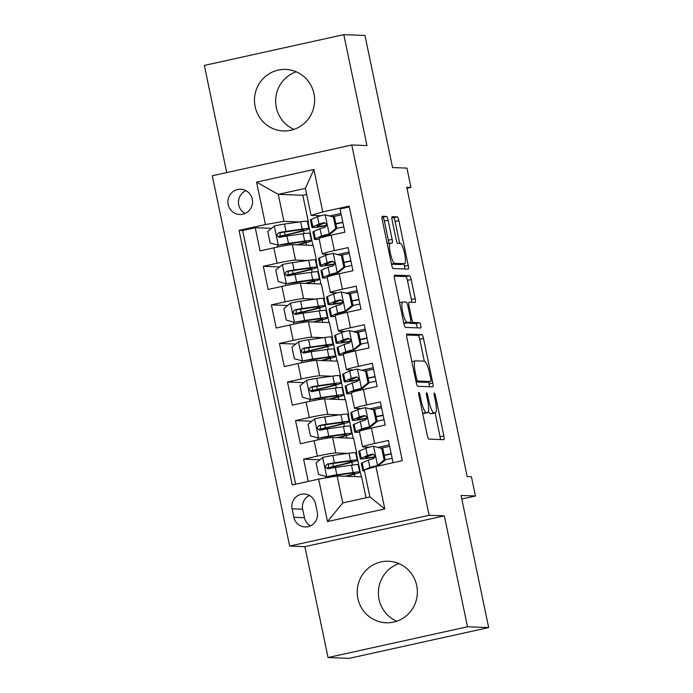 <?xml version="1.0" encoding="UTF-8"?>
<svg xmlns="http://www.w3.org/2000/svg" width="693" height="693" viewBox="0 0 693 693"><rect width="100%" height="100%" fill="white"/><g stroke="black" fill="none" stroke-linecap="round" stroke-linejoin="round"><path stroke-width="1.04" d="M418.867 392.446A2.711 0.563 77.6 0 0 418.832 392.446A2.711 0.563 77.6 0 0 418.841 395.071L427.243 435.299A3.872 0.806 77.6 0 0 428.863 439.119L443.815 439.683A3.872 0.806 77.6 0 0 443.858 439.674A3.872 0.806 77.6 0 0 443.849 435.923L435.447 395.694A2.711 0.563 77.6 0 0 434.312 393.026A2.711 0.563 77.6 0 0 434.277 393.026A2.711 0.563 77.6 0 0 434.286 395.651L435.369 400.857A12.396 2.581 77.6 0 1 435.386 412.863A12.396 2.581 77.6 0 1 435.247 412.872L434 412.829A12.396 2.581 77.6 0 1 428.811 400.615L427.72 395.408A2.711 0.563 77.6 0 0 426.585 392.732A2.711 0.563 77.6 0 0 426.559 392.732A2.711 0.563 77.6 0 0 426.559 395.365L427.65 400.571A12.396 2.581 77.6 0 1 427.659 412.569A12.396 2.581 77.6 0 1 427.52 412.586L426.273 412.534A12.396 2.581 77.6 0 1 421.084 400.32L420.001 395.114A2.711 0.563 77.6 0 0 418.867 392.446M255.145 106.679A30.778 30.068 -87.8 0 0 283.394 130.942A30.778 30.068 -87.8 0 0 313.955 93.702A30.778 30.068 -87.8 0 0 285.707 69.43A30.778 30.068 -87.8 0 0 255.145 106.679M294.04 129.374A30.778 30.068 92.2 0 1 276.299 107.467A30.778 30.068 92.2 0 1 296.206 71.795M357.9 598.509A30.778 30.068 -87.8 0 0 386.14 622.773A30.778 30.068 -87.8 0 0 416.701 585.533A30.778 30.068 -87.8 0 0 388.452 561.261A30.778 30.068 -87.8 0 0 357.9 598.509M396.794 621.205A30.778 30.068 92.2 0 1 379.045 599.298A30.778 30.068 92.2 0 1 398.96 563.626M228.153 204.539A12.63 12.335 -87.8 0 0 239.735 214.492A12.63 12.335 -87.8 0 0 252.278 199.212A12.63 12.335 -87.8 0 0 240.688 189.258A12.63 12.335 -87.8 0 0 228.153 204.539M245.928 190.679A12.63 12.335 -87.8 0 0 245.071 213.479M388.132 220.261A3.872 0.806 77.6 0 0 386.503 216.45L382.311 216.294A3.872 0.806 77.6 0 0 382.267 216.294A3.872 0.806 77.6 0 0 382.276 220.045L391.606 264.726A3.872 0.806 77.6 0 0 393.226 268.546L408.177 269.109A3.872 0.806 77.6 0 0 408.22 269.101A3.872 0.806 77.6 0 0 408.212 265.35L398.882 220.669A3.872 0.806 77.6 0 0 397.262 216.857L392.195 216.658A3.872 0.806 77.6 0 0 392.151 216.666A3.872 0.806 77.6 0 0 392.151 220.417L396.153 239.535A3.872 0.806 77.6 0 0 397.773 243.356L400.285 243.451A10.36 2.157 77.6 0 1 404.565 253.387A10.36 2.157 77.6 0 1 404.634 263.695A10.36 2.157 77.6 0 1 404.513 263.704L394.672 263.34A10.36 2.157 77.6 0 1 390.393 253.395A10.36 2.157 77.6 0 1 390.324 243.087A10.36 2.157 77.6 0 1 390.445 243.078L392.082 243.139A3.872 0.806 77.6 0 0 392.125 243.139A3.872 0.806 77.6 0 0 392.125 239.388L388.132 220.261L384.355 221.102A3.872 0.806 77.6 0 0 382.735 217.281L381.964 217.247M467.506 626.775L444.343 515.869L304.877 546.647L328.04 657.553L467.506 626.775L488.66 627.572L461.062 495.452L475.441 495.997L471.413 476.706L467.177 476.55L406.739 187.231L410.966 187.396L406.938 168.104L392.559 167.567L364.96 35.447L343.806 34.65L204.34 65.428L226.724 172.574M444.343 515.869L429.114 515.297L351.749 144.976L366.978 145.556L343.806 34.65M406.912 334.043A3.872 0.806 77.6 0 0 406.869 334.052A3.872 0.806 77.6 0 0 406.878 337.803L416.207 382.484A3.872 0.806 77.6 0 0 417.827 386.296L432.779 386.859A3.872 0.806 77.6 0 0 432.822 386.859A3.872 0.806 77.6 0 0 432.813 383.108L423.484 338.427A3.872 0.806 77.6 0 0 421.864 334.606L406.826 334.069M403.906 323.605L394.577 278.924A3.872 0.806 77.6 0 1 394.568 275.173A3.872 0.806 77.6 0 1 394.612 275.164L409.563 275.727A3.872 0.806 77.6 0 1 411.183 279.548L415.176 298.666A3.872 0.806 77.6 0 1 415.185 302.425A3.872 0.806 77.6 0 1 415.142 302.425L409.078 302.2A3.872 0.806 77.6 0 0 409.035 302.2A3.872 0.806 77.6 0 0 409.035 305.951L411.685 318.633A3.872 0.806 77.6 0 0 413.305 322.453L419.62 322.695A2.711 0.563 77.6 0 1 420.738 325.294A2.711 0.563 77.6 0 1 420.755 327.988A2.711 0.563 77.6 0 0 420.755 327.988L405.526 327.417A3.872 0.806 77.6 0 1 403.906 323.605M488.66 627.572L349.194 658.35L328.04 657.553M271.561 228.335L255.249 227.72L260.083 250.866L273.848 247.834L277.07 263.262A15.783 0.832 -11.8 0 1 295.53 260.066L307.51 260.516M279.617 266.909L263.305 266.303L268.148 289.44L281.904 286.408L285.126 301.836A15.783 0.832 -11.8 0 1 303.586 298.64L315.566 299.09M287.682 305.492L271.37 304.877L276.204 328.023L289.96 324.982L293.182 340.41A15.783 0.832 -11.8 0 1 311.642 337.214L323.622 337.664M295.738 344.066L279.426 343.451L284.26 366.597L298.016 363.556L301.247 378.984A15.783 0.832 -11.8 0 1 319.707 375.788L331.687 376.238M303.794 382.64L287.482 382.025L292.325 405.171L306.081 402.131L309.303 417.558A15.783 0.832 -11.8 0 1 327.763 414.362L339.743 414.812M311.859 421.214L295.547 420.599L300.381 443.745L314.137 440.705A15.783 0.832 -11.8 0 1 332.597 437.508L353.577 438.297L356.8 453.724L355.89 453.794M393.07 462.725L388.418 440.453L374.653 443.494A15.783 0.832 -11.8 0 0 362.586 446.846A15.783 0.832 -11.8 0 0 362.959 446.95L369.317 447.184M362.586 446.846L359.364 431.418A15.783 0.832 -11.8 0 1 371.431 428.066L385.187 425.026L380.353 401.879L366.597 404.92A15.783 0.832 -11.8 0 0 354.53 408.272A15.783 0.832 -11.8 0 0 354.903 408.376L361.261 408.61M354.53 408.272L351.308 392.844A15.783 0.832 168.2 0 1 363.375 389.492L377.131 386.451L372.297 363.305L358.541 366.346A15.783 0.832 -11.8 0 0 346.474 369.698A15.783 0.832 -11.8 0 0 346.846 369.793L353.196 370.036M346.474 369.698L343.243 354.27A15.783 0.832 168.2 0 1 355.318 350.909L369.074 347.877L364.241 324.731L350.476 327.772A15.783 0.832 -11.8 0 0 338.409 331.124A15.783 0.832 -11.8 0 0 338.782 331.219L345.14 331.462M338.409 331.124L335.187 315.696A15.783 0.832 168.2 0 1 347.254 312.335L361.01 309.303L356.176 286.157L342.42 289.189A15.783 0.832 -11.8 0 0 330.353 292.55A15.783 0.832 -11.8 0 0 330.726 292.645L337.084 292.888M330.353 292.55L327.131 277.122A15.783 0.832 168.2 0 1 339.198 273.761L352.954 270.729L348.12 247.583L334.364 250.615A15.783 0.832 -11.8 0 0 322.297 253.976A15.783 0.832 -11.8 0 0 322.669 254.071L329.028 254.314M315.575 260.819L316.51 260.854L315.601 260.914M273.848 247.834A15.783 0.832 168.2 0 1 292.307 244.629L313.288 245.426L316.51 260.854M323.64 299.393L324.567 299.428L323.657 299.489M281.904 286.408A15.783 0.832 168.2 0 1 300.364 283.203L321.344 284L324.567 299.428M331.696 337.967L332.631 338.002L331.713 338.063M289.96 324.982A15.783 0.832 168.2 0 1 308.42 321.786L329.4 322.574L332.631 338.002M339.752 376.542L340.687 376.576L339.778 376.637M298.016 363.556A15.783 0.832 168.2 0 1 316.484 360.36L337.465 361.148L340.687 376.576M347.808 415.116L348.744 415.15L347.834 415.211M306.081 402.131A15.783 0.832 168.2 0 1 324.541 398.934L345.521 399.722L348.744 415.15M317.255 512.144L315.48 503.655A12.231 11.946 -87.8 0 0 304.253 494.005A12.231 11.946 -87.8 0 0 292.108 508.809L293.884 517.299A12.231 11.946 -87.8 0 0 305.111 526.949A12.231 11.946 -87.8 0 0 317.255 512.144M429.114 515.297L289.648 546.075L212.283 175.762L351.749 144.976M255.249 227.72L242.619 230.509L239.068 230.379L292.255 484.97L318.641 479.149L337.101 475.952L361.642 476.871L366.017 497.817M239.068 230.379L265.454 224.558L256.592 182.12L313.886 169.473L322.747 211.911L349.133 206.09L402.321 460.68L375.935 466.502L384.806 508.939L327.512 521.578L318.641 479.149M319.915 459.788L303.603 459.173L317.359 456.141A15.783 0.832 -11.8 0 1 335.819 452.936L347.799 453.387M355.873 453.69L356.8 453.724M349.315 206.964L340.064 209.009L344.897 232.155L331.141 235.187A15.783 0.832 168.2 0 0 319.075 238.539L322.297 253.976M295.547 420.599L309.303 417.558M287.482 382.025L301.247 378.984M279.426 343.451L293.182 340.41M271.37 304.877L285.126 301.836M263.305 266.303L277.07 263.262M242.619 230.509L295.625 484.225M303.603 459.173L308.255 481.444M306.678 194.421L302.806 195.279L278.274 194.352L283.913 221.353L299.445 221.942M307.519 222.245L308.454 222.28L307.536 222.34M302.806 195.279L308.454 222.28M337.101 475.952L342.749 502.953L369.889 496.959L364.241 469.958L375.935 466.502M304.877 546.647L289.648 546.075M406.956 188.279L410.966 187.396M461.798 499.003L475.441 495.997M320.963 215.74L311.053 215.367L305.414 188.366L278.274 194.352L256.592 182.12M320.946 283.983L316.129 260.932M329.01 322.557L324.194 299.506M337.067 361.131L332.25 338.089M345.123 399.705L340.306 376.663M353.179 438.279L348.371 415.237M361.244 476.853L356.427 453.811M312.889 245.409L308.073 222.358M333.142 467.801L332.943 466.865M354.894 476.619L354.392 474.194M352.477 465.046L351.888 462.231M389.345 444.906L378.421 447.314M346.838 438.045L346.327 435.62M344.421 426.464L343.832 423.657M325.086 429.227L324.887 428.291M381.289 406.332L370.365 408.74M373.224 367.758L362.3 370.166M317.022 390.653L316.831 389.717M338.782 399.471L338.271 397.046M336.365 387.889L335.776 385.083M365.168 329.184L354.244 331.592M308.965 352.079L308.766 351.143M330.717 360.897L330.214 358.463M328.3 349.315L327.711 346.509M357.112 290.61L346.188 293.018M300.909 313.505L300.71 312.569M322.661 322.314L322.158 319.889M320.244 310.741L319.655 307.935M349.047 252.035L338.123 254.444M292.844 274.93L292.654 273.986M314.605 283.74L314.094 281.315M312.188 272.167L311.599 269.36M340.991 213.453L330.067 215.869M322.747 211.911L311.053 215.367M283.913 221.353L265.454 224.558M284.788 236.348L284.598 235.412M306.54 245.166L306.037 242.741M304.123 233.593L303.543 230.786M342.749 502.953L327.512 521.578M369.889 496.959L384.806 508.939M313.886 169.473L305.414 188.366M309.494 495.469A12.231 11.946 -87.8 0 0 302.685 509.208L304.461 517.697A12.231 11.946 -87.8 0 0 310.447 525.883M427.659 412.569L423.891 413.4A12.396 2.581 77.6 0 1 423.752 413.418L422.661 413.374M428.369 411.633A12.396 2.581 77.6 0 0 430.232 413.66L434 412.829M435.386 412.863L431.618 413.695A12.396 2.581 77.6 0 1 431.479 413.704L430.232 413.66M440.393 439.553A3.872 0.806 77.6 0 0 440.081 436.755L435.1 412.924M424.298 361.183L419.715 339.258A3.872 0.806 77.6 0 0 418.096 335.438L406.557 335.005M429.357 386.737A3.872 0.806 77.6 0 0 429.045 383.939L428.638 381.999M416.502 378.361A2.711 0.563 77.6 0 0 417.636 381.029L430.76 381.522A2.711 0.563 77.6 0 0 430.786 381.522A2.711 0.563 77.6 0 0 430.786 378.898L429.634 373.406A12.396 2.581 77.6 0 0 424.445 361.192L415.479 360.854A12.396 2.581 77.6 0 0 415.341 360.862A12.396 2.581 77.6 0 0 415.35 372.869L416.502 378.361L415.402 378.603M427.044 382.345A2.711 0.563 77.6 0 1 427.018 382.354A2.711 0.563 77.6 0 1 426.983 382.354L416.095 381.947M394.256 276.126L405.795 276.559L409.563 275.727M411.72 302.295A3.872 0.806 77.6 0 0 411.408 299.506L407.415 280.379A3.872 0.806 77.6 0 0 405.795 276.559M408.974 322.687A3.872 0.806 77.6 0 0 409.537 323.284L415.852 323.527L419.62 322.695M417.203 327.858A2.711 0.563 77.6 0 0 416.692 325.052A2.711 0.563 77.6 0 0 415.852 323.527M402.789 301.957A10.36 2.157 77.6 0 0 402.668 301.975A10.36 2.157 77.6 0 0 402.737 312.283A10.36 2.157 77.6 0 0 407.016 322.219L410.481 322.349A3.872 0.806 77.6 0 0 410.525 322.34A3.872 0.806 77.6 0 0 410.525 318.589L407.874 305.908A3.872 0.806 77.6 0 0 406.254 302.087L402.789 301.957M406.8 323.163A3.872 0.806 77.6 0 1 406.756 323.172A3.872 0.806 77.6 0 1 406.713 323.181L403.794 323.068M388.626 243.468A3.872 0.806 77.6 0 0 388.357 240.22L384.355 221.102M400.97 264.492A10.36 2.157 77.6 0 1 400.866 264.527A10.36 2.157 77.6 0 1 400.745 264.535L391.493 264.189M399.696 243.425L395.114 221.5A3.872 0.806 77.6 0 0 393.494 217.689L391.84 217.619M404.764 268.979A3.872 0.806 77.6 0 0 404.443 266.181L403.958 263.842M329.27 467.905L334.598 466.484A30.189 1.594 168.2 0 0 357.224 460.169L355.691 452.841A30.189 1.594 -11.8 0 0 348.995 453.222L332.822 455.5A10.456 0.554 -11.8 0 0 322.851 457.38L316.112 462.898L318.537 474.471L326.879 476.671A10.456 0.554 -11.8 0 1 336.85 474.783L353.032 472.505A30.189 1.594 -11.8 0 1 359.719 472.132A30.189 1.594 -11.8 0 1 346.353 476.299M326.879 476.671L349.142 473.492A25.061 1.325 -11.8 0 1 354.703 473.18A25.061 1.325 -11.8 0 1 345.157 476.256M329.305 468.061L330.145 468.096A2.365 0.494 -102.4 0 1 330.396 468.303M327.07 468A12.431 0.658 -11.8 0 1 333.42 466.458L332.805 463.487M357.224 460.169A30.189 1.594 168.2 0 0 350.528 460.55L334.355 462.829A10.456 0.554 168.2 0 0 327.313 464.093C324.593 466.268 324.913 467.81 328.274 468.719A10.456 0.554 -11.8 0 1 335.317 467.454L351.498 465.176A30.189 1.594 -11.8 0 1 358.194 464.795L359.719 472.132M327.668 468.771L328.274 468.719L328.525 464.137L346.647 461.529A25.061 1.325 -11.8 0 1 352.2 461.217A25.061 1.325 -11.8 0 1 333.42 466.458M384.121 459.996L385.221 460.039L378.491 465.566L377.39 465.523L384.121 459.996L381.704 448.432L373.362 446.231A10.456 0.554 168.2 0 0 365.861 448.206L359.667 450.866A30.189 1.594 168.2 0 0 358.783 451.464L360.317 458.792A30.189 1.594 168.2 0 0 374.774 457.163M373.362 446.231L381.704 448.432M381.245 448.059A25.061 1.325 168.2 0 0 389.648 446.37M378.491 465.566L372.479 467.524M377.39 465.523A10.456 0.554 168.2 0 0 369.889 467.498L363.695 470.149A30.189 1.594 168.2 0 0 362.811 470.746A30.189 1.594 168.2 0 0 364.449 470.928M385.221 460.039L382.805 448.466M362.811 470.746L361.287 463.418A30.189 1.594 -11.8 0 1 362.162 462.82L368.355 460.169A10.456 0.554 -11.8 0 1 373.137 458.818C375.58 456.635 375.26 455.093 372.167 454.192A10.456 0.554 168.2 0 0 367.385 455.535L361.2 458.194A30.189 1.594 168.2 0 0 360.317 458.792M384.251 455.388A30.189 1.594 168.2 0 0 391.233 453.958M391.181 453.698A25.061 1.325 -11.8 0 1 384.191 455.119M374.844 456.817A25.061 1.325 -11.8 0 1 365.341 457.744A25.061 1.325 -11.8 0 1 366.069 457.25L373.319 454.253M385.161 459.745A25.061 1.325 168.2 0 0 392.143 458.324M372.704 454.14L373.241 454.236M321.205 429.331L326.542 427.91A30.189 1.594 168.2 0 0 349.168 421.595L347.635 414.267A30.189 1.594 -11.8 0 0 340.939 414.648L324.757 416.926A10.456 0.554 -11.8 0 0 314.787 418.806L308.056 424.324L310.473 435.897L318.823 438.097A10.456 0.554 -11.8 0 1 328.794 436.209L344.967 433.931A30.189 1.594 -11.8 0 1 351.663 433.549A30.189 1.594 -11.8 0 1 338.297 437.725M318.823 438.097L341.086 434.918A25.061 1.325 -11.8 0 1 346.639 434.606A25.061 1.325 -11.8 0 1 337.101 437.673M321.24 429.487L322.089 429.513A2.365 0.494 -102.4 0 1 322.34 429.729M319.014 429.426A12.431 0.658 -11.8 0 1 325.363 427.884L324.74 424.913M349.168 421.595A30.189 1.594 168.2 0 0 342.472 421.976L326.29 424.255A10.456 0.554 168.2 0 0 319.256 425.519C316.528 427.694 316.857 429.236 320.218 430.145A10.456 0.554 -11.8 0 1 327.261 428.88L343.442 426.602A30.189 1.594 -11.8 0 1 350.13 426.221L351.663 433.549M319.612 430.197L320.218 430.145L320.469 425.563L338.591 422.955A25.061 1.325 -11.8 0 1 344.144 422.643A25.061 1.325 -11.8 0 1 325.363 427.884M313.149 390.757L318.485 389.336A30.189 1.594 168.2 0 0 341.103 383.021L339.579 375.693A30.189 1.594 -11.8 0 0 332.883 376.065L316.701 378.352A10.456 0.554 -11.8 0 0 306.73 380.232L300 385.75L302.417 397.323L310.759 399.514A10.456 0.554 -11.8 0 1 320.729 397.635L336.911 395.356A30.189 1.594 -11.8 0 1 343.607 394.975A30.189 1.594 -11.8 0 1 330.232 399.151M310.759 399.514L333.03 396.344A25.061 1.325 -11.8 0 1 338.582 396.024A25.061 1.325 -11.8 0 1 329.045 399.099M313.184 390.913L314.033 390.939A2.365 0.494 -102.4 0 1 314.284 391.147M310.958 390.852A12.431 0.658 -11.8 0 1 317.307 389.31L316.684 386.339M341.103 383.021A30.189 1.594 168.2 0 0 334.416 383.402L318.234 385.68A10.456 0.554 168.2 0 0 311.192 386.937C308.472 389.119 308.792 390.661 312.162 391.571A10.456 0.554 -11.8 0 1 319.204 390.306L335.377 388.028A30.189 1.594 -11.8 0 1 342.073 387.647L343.607 394.975M311.555 391.623L312.162 391.571L312.413 386.989L330.526 384.381A25.061 1.325 -11.8 0 1 336.088 384.069A25.061 1.325 -11.8 0 1 317.307 389.31M305.093 352.174L310.421 350.762A30.189 1.594 168.2 0 0 333.047 344.447L331.514 337.119A30.189 1.594 -11.8 0 0 324.826 337.491L308.645 339.778A10.456 0.554 -11.8 0 0 298.674 341.658L291.944 347.176L294.36 358.749L302.702 360.94A10.456 0.554 -11.8 0 1 312.673 359.061L328.854 356.782A30.189 1.594 -11.8 0 1 335.542 356.401A30.189 1.594 -11.8 0 1 322.176 360.568M302.702 360.94L324.965 357.77A25.061 1.325 -11.8 0 1 330.526 357.449A25.061 1.325 -11.8 0 1 320.98 360.525M305.128 352.339L305.977 352.365A2.365 0.494 -102.4 0 1 306.219 352.572M302.893 352.278A12.431 0.658 -11.8 0 1 309.243 350.736L308.628 347.756M333.047 344.447A30.189 1.594 168.2 0 0 326.351 344.819L310.178 347.106A10.456 0.554 168.2 0 0 303.136 348.362C300.416 350.545 300.736 352.087 304.106 352.997A10.456 0.554 -11.8 0 1 311.14 351.732L327.321 349.454A30.189 1.594 -11.8 0 1 334.017 349.073L335.542 356.401M303.491 353.04L304.106 352.997L304.348 348.414L322.47 345.807A25.061 1.325 -11.8 0 1 328.023 345.495A25.061 1.325 -11.8 0 1 309.243 350.736M297.037 313.6L302.365 312.188A30.189 1.594 168.2 0 0 324.991 305.873L323.458 298.544A30.189 1.594 -11.8 0 0 316.762 298.917L300.589 301.204A10.456 0.554 -11.8 0 0 290.618 303.084L283.879 308.602L286.296 320.175L294.646 322.366A10.456 0.554 -11.8 0 1 304.617 320.487L320.79 318.208A30.189 1.594 -11.8 0 1 327.486 317.827A30.189 1.594 -11.8 0 1 314.12 321.994M294.646 322.366L316.909 319.187A25.061 1.325 -11.8 0 1 322.462 318.875A25.061 1.325 -11.8 0 1 312.924 321.95M297.063 313.764L297.912 313.79A2.365 0.494 -102.4 0 1 298.163 313.998M294.837 313.695A12.431 0.658 -11.8 0 1 301.186 312.162L300.563 309.182M324.991 305.873A30.189 1.594 168.2 0 0 318.295 306.245L302.113 308.532A10.456 0.554 168.2 0 0 295.079 309.788C292.359 311.971 292.68 313.513 296.041 314.423A10.456 0.554 -11.8 0 1 303.084 313.158L319.265 310.88A30.189 1.594 -11.8 0 1 325.953 310.499L327.486 317.827M295.435 314.466L296.041 314.423L296.292 309.84L314.414 307.233A25.061 1.325 -11.8 0 1 319.967 306.921A25.061 1.325 -11.8 0 1 301.186 312.162M376.065 421.422L377.165 421.465L370.599 426.853L369.326 426.949L376.065 421.422L373.64 409.849L365.298 407.657A10.456 0.554 168.2 0 0 357.796 409.632L351.611 412.292A30.189 1.594 168.2 0 0 350.727 412.889L352.261 420.218A30.189 1.594 168.2 0 0 366.718 418.589M365.298 407.657L373.64 409.849M373.189 409.485A25.061 1.325 168.2 0 0 381.592 407.796M370.426 426.992L360.507 430.63A25.061 1.325 168.2 0 0 359.78 431.124L359.78 431.124M369.326 426.949A10.456 0.554 168.2 0 0 361.824 428.924L355.639 431.574A30.189 1.594 168.2 0 0 354.755 432.172A30.189 1.594 168.2 0 0 359.494 432.051M377.165 421.465L374.74 409.892M354.755 432.172L353.222 424.844A30.189 1.594 -11.8 0 1 354.106 424.246L360.299 421.595A10.456 0.554 -11.8 0 1 365.072 420.244C367.515 418.061 367.195 416.519 364.111 415.618A10.456 0.554 168.2 0 0 359.329 416.961L353.135 419.62A30.189 1.594 168.2 0 0 352.261 420.218M376.186 416.814A30.189 1.594 168.2 0 0 383.177 415.384M383.125 415.124A25.061 1.325 -11.8 0 1 376.134 416.545M366.788 418.243A25.061 1.325 -11.8 0 1 357.276 419.17A25.061 1.325 -11.8 0 1 358.012 418.667L365.254 415.679M377.096 421.171A25.061 1.325 168.2 0 0 384.087 419.75M364.648 415.566L365.185 415.653M368 382.848L369.1 382.891L362.37 388.409L361.27 388.375L368 382.848L365.583 371.275L357.241 369.083A10.456 0.554 168.2 0 0 349.74 371.058L343.546 373.718A30.189 1.594 168.2 0 0 342.671 374.315L344.196 381.644A30.189 1.594 168.2 0 0 358.662 380.015M357.241 369.083L365.583 371.275M365.133 370.911A25.061 1.325 168.2 0 0 373.527 369.213M362.37 388.409L352.451 392.056A25.061 1.325 168.2 0 0 351.715 392.55L351.715 392.55M361.27 388.375A10.456 0.554 168.2 0 0 353.768 390.35L347.574 393A30.189 1.594 168.2 0 0 346.699 393.598A30.189 1.594 168.2 0 0 351.438 393.477M369.1 382.891L366.684 371.318M346.699 393.598L345.166 386.27A30.189 1.594 -11.8 0 1 346.05 385.672L352.235 383.021A10.456 0.554 -11.8 0 1 357.016 381.67C359.459 379.487 359.139 377.936 356.046 377.044A10.456 0.554 168.2 0 0 351.273 378.387L345.079 381.046A30.189 1.594 168.2 0 0 344.196 381.644M368.13 378.239A30.189 1.594 168.2 0 0 375.121 376.81M375.06 376.55A25.061 1.325 -11.8 0 1 368.07 377.971M358.731 379.669A25.061 1.325 -11.8 0 1 349.22 380.596A25.061 1.325 -11.8 0 1 349.948 380.093L357.198 377.105M369.04 382.597A25.061 1.325 168.2 0 0 376.03 381.176M356.583 376.992L357.129 377.079M359.944 344.274L361.044 344.317L354.314 349.835L353.213 349.8L359.944 344.274L357.527 332.701L349.185 330.509A10.456 0.554 168.2 0 0 341.684 332.484L335.49 335.143A30.189 1.594 168.2 0 0 334.606 335.741L336.14 343.07A30.189 1.594 168.2 0 0 350.597 341.441M349.185 330.509L357.527 332.701M357.077 332.337A25.061 1.325 168.2 0 0 365.471 330.639M354.314 349.835L344.395 353.482A25.061 1.325 168.2 0 0 343.659 353.976L343.659 353.976M353.213 349.8A10.456 0.554 168.2 0 0 345.712 351.767L339.518 354.426A30.189 1.594 168.2 0 0 338.634 355.024A30.189 1.594 168.2 0 0 343.381 354.903M361.044 344.317L358.627 332.744M338.634 355.024L337.11 347.695A30.189 1.594 -11.8 0 1 337.985 347.098L344.178 344.438A10.456 0.554 -11.8 0 1 348.96 343.096C351.403 340.904 351.082 339.362 347.99 338.47A10.456 0.554 168.2 0 0 343.208 339.813L337.023 342.472A30.189 1.594 168.2 0 0 336.14 343.07M360.074 339.665A30.189 1.594 168.2 0 0 367.056 338.236M367.004 337.967A25.061 1.325 -11.8 0 1 360.014 339.397M350.667 341.095A25.061 1.325 -11.8 0 1 341.164 342.021A25.061 1.325 -11.8 0 1 341.892 341.519L349.142 338.531M360.984 344.023A25.061 1.325 168.2 0 0 367.974 342.602M348.527 338.409L349.064 338.505M351.888 305.7L352.988 305.743L346.422 311.122L345.149 311.218L351.888 305.7L349.471 294.127L341.121 291.935A10.456 0.554 168.2 0 0 333.619 293.91L327.434 296.569A30.189 1.594 168.2 0 0 326.55 297.158L328.084 304.496A30.189 1.594 168.2 0 0 342.541 302.867M341.121 291.935L349.471 294.127M349.012 293.763A25.061 1.325 168.2 0 0 357.415 292.065M346.249 311.261L336.33 314.908A25.061 1.325 168.2 0 0 335.603 315.402L335.603 315.402M345.149 311.218A10.456 0.554 168.2 0 0 337.647 313.193L331.462 315.852A30.189 1.594 168.2 0 0 330.578 316.45A30.189 1.594 168.2 0 0 335.325 316.329M352.988 305.743L350.571 294.17M330.578 316.45L329.045 309.121A30.189 1.594 -11.8 0 1 329.929 308.524L336.122 305.864A10.456 0.554 -11.8 0 1 340.895 304.522C343.347 302.33 343.018 300.788 339.934 299.887A10.456 0.554 168.2 0 0 335.152 301.238L328.958 303.898A30.189 1.594 168.2 0 0 328.084 304.496M352.009 301.091A30.189 1.594 168.2 0 0 359 299.662M358.948 299.393A25.061 1.325 -11.8 0 1 351.957 300.814M342.611 302.52A25.061 1.325 -11.8 0 1 333.099 303.439A25.061 1.325 -11.8 0 1 333.835 302.945L341.077 299.956M352.928 305.448A25.061 1.325 168.2 0 0 359.91 304.028M340.471 299.835L341.008 299.93M288.972 275.026L294.308 273.614A30.189 1.594 168.2 0 0 316.935 267.299L315.402 259.962A30.189 1.594 -11.8 0 0 308.706 260.343L292.524 262.621A10.456 0.554 -11.8 0 0 282.553 264.509L275.823 270.027L278.239 281.601L286.581 283.792A10.456 0.554 -11.8 0 1 296.552 281.912L312.734 279.634A30.189 1.594 -11.8 0 1 319.43 279.253A30.189 1.594 -11.8 0 1 306.055 283.42M286.581 283.792L308.853 280.613A25.061 1.325 -11.8 0 1 314.405 280.301A25.061 1.325 -11.8 0 1 304.868 283.376M289.007 275.182L289.856 275.216A2.365 0.494 -102.4 0 1 290.107 275.424M286.781 275.121A12.431 0.658 -11.8 0 1 293.13 273.588L292.507 270.608M316.935 267.299A30.189 1.594 168.2 0 0 310.239 267.671L294.057 269.958A10.456 0.554 168.2 0 0 287.015 271.214C284.295 273.389 284.615 274.939 287.985 275.849A10.456 0.554 -11.8 0 1 295.027 274.584L311.2 272.306A30.189 1.594 -11.8 0 1 317.896 271.925L319.43 279.253M287.959 275.849L288.236 271.258L306.349 268.659A25.061 1.325 -11.8 0 1 311.911 268.347A25.061 1.325 -11.8 0 1 293.13 273.588M287.378 275.892L287.985 275.849M343.823 267.126L344.923 267.169L338.366 272.548L337.093 272.644L343.823 267.126L341.406 255.552L333.064 253.361A10.456 0.554 168.2 0 0 325.563 255.336L319.369 257.987A30.189 1.594 168.2 0 0 318.494 258.584L320.019 265.913A30.189 1.594 168.2 0 0 334.485 264.293M333.064 253.361L341.406 255.552M340.956 255.189A25.061 1.325 168.2 0 0 349.359 253.491M338.193 272.687L328.274 276.334A25.061 1.325 168.2 0 0 327.546 276.828L327.546 276.828M337.093 272.644A10.456 0.554 168.2 0 0 329.591 274.619L323.406 277.278A30.189 1.594 168.2 0 0 322.522 277.876A30.189 1.594 168.2 0 0 327.261 277.754M344.923 267.169L342.507 255.596M322.522 277.876L320.989 270.547A30.189 1.594 -11.8 0 1 321.873 269.949L328.058 267.29A10.456 0.554 -11.8 0 1 332.839 265.947C335.282 263.756 334.962 262.214 331.869 261.313A10.456 0.554 168.2 0 0 327.096 262.664L320.902 265.315A30.189 1.594 168.2 0 0 320.019 265.913M343.953 262.517A30.189 1.594 168.2 0 0 350.944 261.088M350.883 260.819A25.061 1.325 -11.8 0 1 343.901 262.24M334.554 263.946A25.061 1.325 -11.8 0 1 325.043 264.865A25.061 1.325 -11.8 0 1 325.779 264.371L333.021 261.382M344.863 266.874A25.061 1.325 168.2 0 0 351.853 265.454M332.406 261.261L332.952 261.356M280.916 236.452L286.244 235.04A30.189 1.594 168.2 0 0 308.87 228.716L307.337 221.388A30.189 1.594 -11.8 0 0 300.649 221.769L284.468 224.047A10.456 0.554 -11.8 0 0 274.497 225.935L267.767 231.453L270.183 243.026L278.525 245.218A10.456 0.554 -11.8 0 1 288.496 243.338L304.677 241.06A30.189 1.594 -11.8 0 1 311.374 240.679A30.189 1.594 -11.8 0 1 297.999 244.846M278.525 245.218L300.788 242.039A25.061 1.325 -11.8 0 1 306.349 241.727A25.061 1.325 -11.8 0 1 296.803 244.802M280.951 236.608L281.8 236.642A2.365 0.494 -102.4 0 1 282.042 236.85M278.716 236.547A12.431 0.658 -11.8 0 1 285.074 235.014L284.451 232.034M308.87 228.716A30.189 1.594 168.2 0 0 302.174 229.097L286.001 231.375A10.456 0.554 168.2 0 0 278.958 232.64C276.238 234.814 276.559 236.356 279.929 237.266A10.456 0.554 -11.8 0 1 286.963 236.01L303.144 233.732A30.189 1.594 -11.8 0 1 309.84 233.35L311.374 240.679M279.903 237.275L280.18 232.683L298.293 230.085A25.061 1.325 -11.8 0 1 303.846 229.773A25.061 1.325 -11.8 0 1 285.074 235.014M279.314 237.318L279.929 237.266M335.767 228.551L336.867 228.595L330.137 234.113L329.036 234.069L335.767 228.551L333.35 216.978L325.008 214.787A10.456 0.554 168.2 0 0 317.507 216.762L311.313 219.412A30.189 1.594 168.2 0 0 310.429 220.01L311.963 227.339A30.189 1.594 168.2 0 0 326.42 225.71M325.008 214.787L333.35 216.978M332.9 216.614A25.061 1.325 168.2 0 0 341.294 214.917M330.137 234.113L320.218 237.751A25.061 1.325 168.2 0 0 319.482 238.253L319.482 238.253M329.036 234.069A10.456 0.554 168.2 0 0 321.535 236.044L315.341 238.704A30.189 1.594 168.2 0 0 314.466 239.302A30.189 1.594 168.2 0 0 319.204 239.18M336.867 228.595L334.45 217.022M314.466 239.302L312.933 231.973A30.189 1.594 -11.8 0 1 313.808 231.375L320.001 228.716A10.456 0.554 -11.8 0 1 324.783 227.373C327.226 225.182 326.905 223.64 323.813 222.739A10.456 0.554 168.2 0 0 319.031 224.09L312.846 226.741A30.189 1.594 168.2 0 0 311.963 227.339M335.897 223.943A30.189 1.594 168.2 0 0 342.879 222.514M342.827 222.245A25.061 1.325 -11.8 0 1 335.836 223.666M326.49 225.364A25.061 1.325 -11.8 0 1 316.987 226.29A25.061 1.325 -11.8 0 1 317.715 225.797L324.965 222.808M336.807 228.3A25.061 1.325 168.2 0 0 343.797 226.88M324.35 222.687L324.896 222.782M292.307 244.629L295.53 260.066M300.364 283.203L303.586 298.64M308.42 321.786L311.642 337.214M316.484 360.36L319.707 375.788M324.541 398.934L327.763 414.362M332.597 437.508L335.819 452.936M371.431 428.066L374.653 443.494M331.141 235.187L334.364 250.615M339.198 273.761L342.42 289.189M347.254 312.335L350.476 327.772M355.318 350.909L358.541 366.346M363.375 389.492L366.597 404.92M314.137 440.705L317.359 456.141M304.461 517.697L293.884 517.299M302.685 509.208L292.108 508.809M419.984 400.563L421.084 400.32M422.652 413.34L426.273 412.534M423.752 413.418L427.52 412.586M426.619 395.651L427.72 395.408M427.711 400.857L428.811 400.615M431.479 413.704L435.247 412.872M434.346 395.937L435.447 395.694M440.081 436.755L443.849 435.923M418.901 395.356L420.001 395.114M418.096 335.438L421.864 334.606M419.715 339.258L423.484 338.427M429.045 383.939L432.813 383.108M415.982 381.401L417.636 381.029M426.983 382.354L430.76 381.522M414.249 373.111L415.35 372.869M407.415 280.379L411.183 279.548M411.408 299.506L415.176 298.666M407.934 306.193L409.035 305.951M410.585 318.884L411.685 318.633M409.537 323.284L413.305 322.453M403.768 322.938L407.016 322.219M406.713 323.181L410.481 322.349M388.357 240.22L392.125 239.388M391.467 264.042L394.672 263.34M400.745 264.535L404.513 263.704M393.494 217.689L397.262 216.857M395.114 221.5L398.882 220.669M404.443 266.181L408.212 265.35M382.735 217.281L386.503 216.45M322.678 457.519L326.672 476.611M335.464 476.23L335.299 475.441M351.498 465.176L353.032 472.505M348.995 453.222L350.528 460.55M335.317 467.454L336.85 474.783M332.822 455.5L334.355 462.829M328.525 464.137L327.313 464.093M330.145 468.096L327.876 468.589M377.555 465.384L373.57 446.292M361.2 458.194L359.667 450.866M363.695 470.149L362.162 462.82M367.385 455.535L365.861 448.206M369.889 467.498L368.355 460.169M314.622 418.944L318.607 438.037M327.494 438.106L327.243 436.867M343.442 426.602L344.967 433.931M340.939 414.648L342.472 421.976M327.261 428.88L328.794 436.209M324.757 416.926L326.29 424.255M320.469 425.563L319.256 425.519M322.089 429.513L319.82 430.015M306.566 380.37L310.551 399.463M319.438 399.532L319.178 398.293M335.377 388.028L336.911 395.356M332.883 376.065L334.416 383.402M319.204 390.306L320.729 397.635M316.701 378.352L318.234 385.68M312.413 386.989L311.192 386.937M314.033 390.939L311.763 391.441M298.501 341.796L302.494 360.888M311.382 360.958L311.122 359.719M327.321 349.454L328.854 356.782M324.826 337.491L326.351 344.819M311.14 351.732L312.673 359.061M308.645 339.778L310.178 347.106M304.348 348.414L303.136 348.362M305.977 352.365L303.699 352.867M290.445 303.222L294.438 322.314M303.326 322.384L303.066 321.145M319.265 310.88L320.79 318.208M316.762 298.917L318.295 306.245M303.084 313.158L304.617 320.487M300.589 301.204L302.113 308.532M296.292 309.84L295.079 309.788M297.912 313.79L295.642 314.293M369.499 426.81L365.506 407.718M353.135 419.62L351.611 412.292M355.639 431.574L354.106 424.246M359.329 416.961L357.796 409.632M361.824 428.924L360.299 421.595M361.434 388.236L357.449 369.135M345.079 381.046L343.546 373.718M347.574 393L346.05 385.672M351.273 378.387L349.74 371.058M353.768 390.35L352.235 383.021M353.378 349.662L349.393 330.561M337.023 342.472L335.49 335.143M339.518 354.426L337.985 347.098M343.208 339.813L341.684 332.484M345.712 351.767L344.178 344.438M345.322 311.088L341.328 291.987M328.958 303.898L327.434 296.569M331.462 315.852L329.929 308.524M335.152 301.238L333.619 293.91M337.647 313.193L336.122 305.864M282.389 264.648L286.374 283.74M295.261 283.809L295.001 282.571M311.2 272.306L312.734 279.634M308.706 260.343L310.239 267.671M295.027 274.584L296.552 281.912M292.524 262.621L294.057 269.958M288.236 271.258L287.015 271.214M289.856 275.216L287.586 275.719M337.266 272.505L333.272 253.413M320.902 265.315L319.369 257.987M323.406 277.278L321.873 269.949M327.096 262.664L325.563 255.336M329.591 274.619L328.058 267.29M274.324 226.065L278.317 245.166M287.205 245.227L286.945 243.997M303.144 233.732L304.677 241.06M300.649 221.769L302.174 229.097M286.963 236.01L288.496 243.338M284.468 224.047L286.001 231.375M280.18 232.683L278.958 232.64M281.8 236.642L279.522 237.145M329.201 233.931L325.216 214.839M312.846 226.741L311.313 219.412M315.341 238.704L313.808 231.375M319.031 224.09L317.507 216.762M321.535 236.044L320.001 228.716M427.018 382.354L430.786 381.522M411.85 361.633L415.341 360.862M399.532 302.659L402.668 301.975M406.756 323.172L410.525 322.34M387.231 243.771L390.324 243.087M400.866 264.527L404.634 263.695M325.623 476.342L325.953 477.884M317.567 437.768L318.009 439.882M309.511 399.185L309.953 401.308M301.446 360.611L301.888 362.734M293.39 322.037L293.832 324.159M285.334 283.463L285.776 285.577M277.278 244.889L277.72 247.003"/></g></svg>
